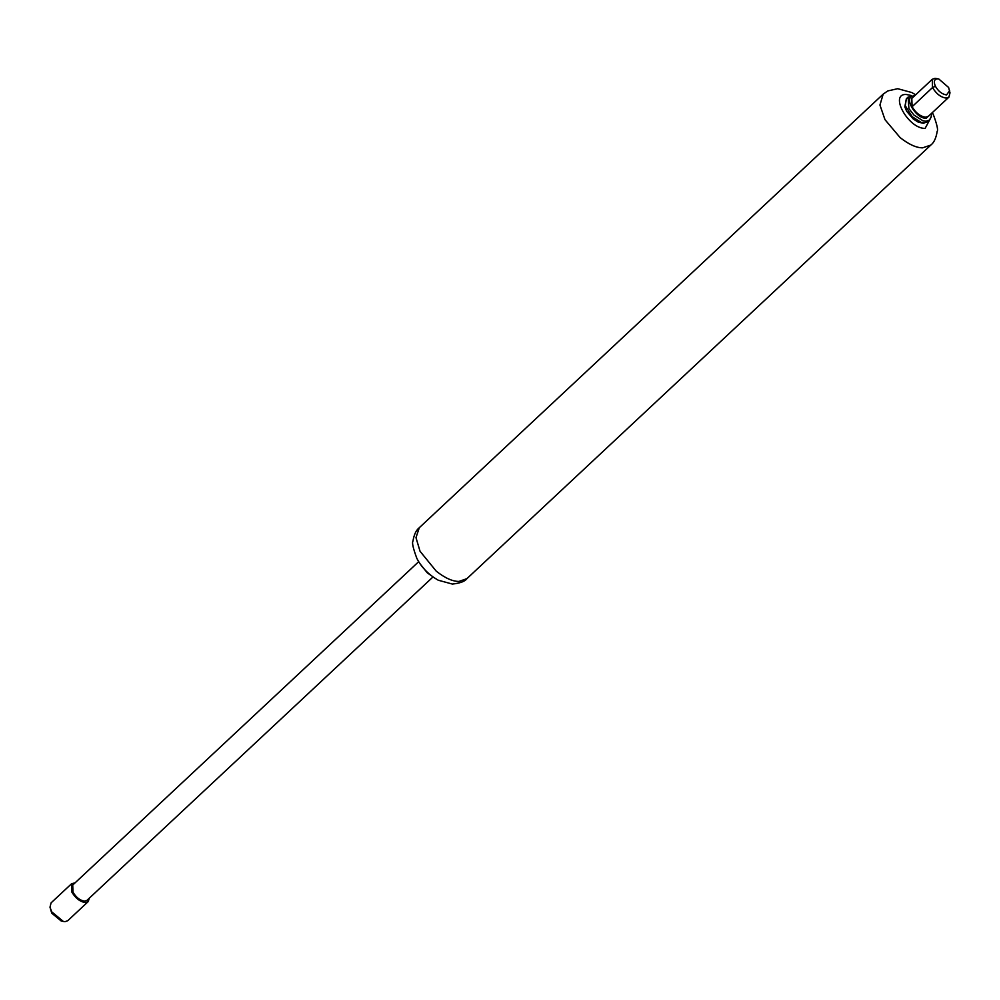 <?xml version="1.0" encoding="UTF-8"?>
<svg xmlns="http://www.w3.org/2000/svg" width="1000" height="1000" viewBox="0 0 1000 1000"><rect width="100%" height="100%" fill="white"/><g stroke="black" fill="none" stroke-linecap="round" stroke-linejoin="round"><path stroke-width="1.5" d="M75.075 882.837L71.537 883.763L51.075 902.875L50 907.188L51.725 913.15L61.225 921.025L64.987 921.688L67.75 920.713L88.2 901.587L89.362 898.125M50 907.188L51.712 911.825L63.388 921.5M418.7 561.675L72.725 885.037L73 892.188C76.2 897.525 80.087 900.512 84.65 901.15L87.013 900.312L432.987 576.95M71.537 883.763L71.85 892.1C75.588 898.325 80.125 901.812 85.438 902.562L88.2 901.587M938.775 78.975L935.013 78.312L932.25 79.287L932.525 87.537C936.25 93.812 940.8 97.325 946.162 98.088L948.925 97.125L950 92.812L948.612 87.475L938.775 78.975L937.475 78.825C934.163 79.225 933.475 81.7 935.4 86.263C938.425 91.4 942.138 94.288 946.55 94.925L949.675 90.638M932.25 79.287L911.8 98.413L912.1 106.75C915.85 112.975 920.375 116.463 925.7 117.212L928.462 116.237L948.925 97.125M935.4 86.263L932.525 87.537L912.1 106.75M914.038 96.312L913.925 96.312C902.688 95.75 915.263 118.6 926.112 118.338L930.7 114.15M930.812 145.075L922.638 147.838C916.312 147.838 908.825 144.425 900.15 137.625L885 119.688L879.938 105.025L883.188 94.125L419.3 527.7L415.988 537.65L420.05 551.287L436.262 571.2C445.087 578.112 452.675 581.512 459.025 581.413L466.912 578.65L930.812 145.075C934 142.6 936.125 138.062 937.163 131.438C938.263 130 936.963 124.325 933.263 114.4L932.312 112.638M927.775 121.662L923.263 123.3L918.025 122.013L913.238 118.975L906.675 111.263L904.825 106.875L906.35 98.725L905.275 105.738L912.175 116.675L921.137 122.387L924.225 122.9L927.788 121.65M906.35 98.725L908.1 97.088L908.913 108.588L913.925 115.037L922.887 120.75L925.975 121.263L929.525 120.013L931.425 116.125L931.388 113.5M911.45 95.538L906.2 94.475C888.8 93.6 908.525 129.062 925.138 128.363L931.312 116.788M420.213 563.987L427.275 572.85L430.775 575.288M927.775 121.65L929.525 120.013M466.912 578.65C464.975 581.413 460.125 583.212 452.388 584.062L438.312 580.237C428.675 574.75 421.512 567.463 416.85 558.375C413.113 548.3 411.825 542.562 412.962 541.15C414 534.675 416.112 530.188 419.3 527.7M883.188 94.125L887.75 90.938L897.712 88.7L911.787 92.537L915.65 94.812M908.1 97.088L914.725 95.675"/></g></svg>
